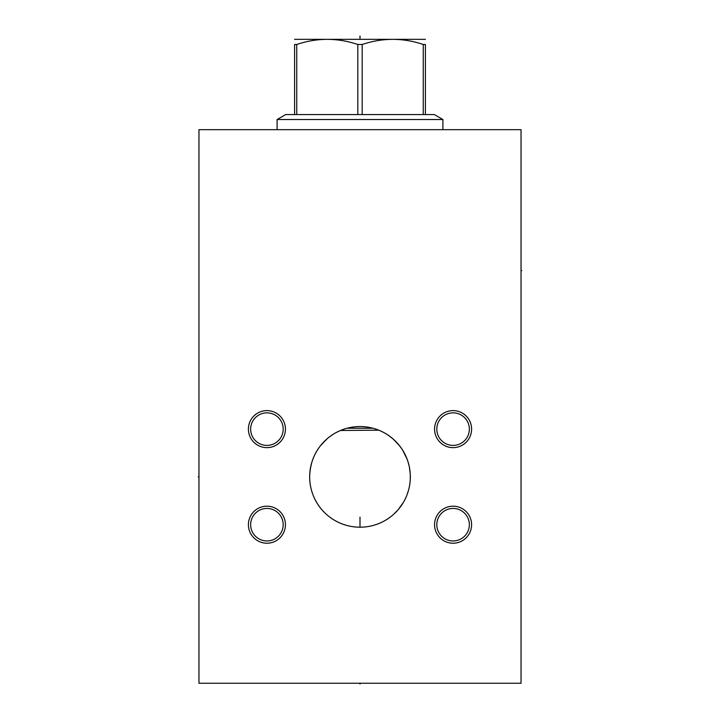 <?xml version="1.0" encoding="UTF-8"?>
<svg xmlns="http://www.w3.org/2000/svg" width="720" height="720" viewBox="0 0 720 720"><rect width="100%" height="100%" fill="white"/><g stroke="black" fill="none" stroke-linecap="round" stroke-linejoin="round"><path stroke-width="1.08" d="M198.963 129.672L198.963 683.244L521.037 683.244L521.037 129.672L198.963 129.672M266.922 506.187A18.522 18.522 0 0 1 285.435 524.7A18.522 18.522 0 0 1 266.922 543.222A18.522 18.522 0 0 1 248.4 524.7A18.522 18.522 0 0 1 266.922 506.187M266.922 410.607A18.522 18.522 0 0 1 285.435 429.129A18.522 18.522 0 0 1 266.922 447.642A18.522 18.522 0 0 1 248.4 429.129A18.522 18.522 0 0 1 266.922 410.607M453.078 506.187A18.522 18.522 0 0 1 471.6 524.7A18.522 18.522 0 0 1 453.078 543.222A18.522 18.522 0 0 1 434.565 524.7A18.522 18.522 0 0 1 453.078 506.187M453.078 410.607A18.522 18.522 0 0 1 471.6 429.129A18.522 18.522 0 0 1 453.078 447.642A18.522 18.522 0 0 1 434.565 429.129A18.522 18.522 0 0 1 453.078 410.607M309.726 479.232L309.672 476.874A50.328 50.328 0 0 1 360 426.546A50.328 50.328 0 0 1 410.328 476.874A50.328 50.328 0 0 1 360 527.202A50.328 50.328 0 0 1 309.672 476.874L309.726 474.579M283.185 524.7A16.263 16.263 0 0 1 266.922 540.963A16.263 16.263 0 0 1 250.65 524.7A16.263 16.263 0 0 1 266.922 508.437A16.263 16.263 0 0 1 283.185 524.7M283.185 429.129A16.263 16.263 0 0 1 266.922 445.392A16.263 16.263 0 0 1 250.65 429.129A16.263 16.263 0 0 1 266.922 412.857A16.263 16.263 0 0 1 283.185 429.129M469.35 524.7A16.263 16.263 0 0 1 453.078 540.963A16.263 16.263 0 0 1 436.815 524.7A16.263 16.263 0 0 1 453.078 508.437A16.263 16.263 0 0 1 469.35 524.7M469.35 429.129A16.263 16.263 0 0 1 453.078 445.392A16.263 16.263 0 0 1 436.815 429.129A16.263 16.263 0 0 1 453.078 412.857A16.263 16.263 0 0 1 469.35 429.129M410.211 473.436L409.356 467.064M409.239 466.479L408.402 463.095M407.349 459.828L406.107 456.705M404.676 453.708L403.083 450.855M402.093 449.28L401.337 448.164M399.465 445.653L393.3 439.137M393.408 439.236L388.98 435.735M388.881 435.663L386.613 434.16M384.327 432.819L382.014 431.622M377.379 429.642L375.057 428.85M372.735 428.184L371.835 427.959M370.422 427.635L368.1 427.203M365.787 426.879L364.095 426.717M363.465 426.672L361.152 426.564M358.848 426.564L356.535 426.672M355.869 426.717L354.213 426.879M351.9 427.203L349.578 427.635M348.102 427.977L347.256 428.184M344.943 428.85L342.612 429.642M337.977 431.622L335.673 432.819M333.387 434.16L331.119 435.663M326.7 439.137L320.535 445.653M318.663 448.164L317.88 449.334M316.917 450.855L315.324 453.708M313.893 456.705L312.651 459.837M311.598 463.095L310.761 466.479M310.644 467.064L309.789 473.436M381.393 431.316L382.104 431.667M394.173 439.929L395.739 441.45M396.324 442.044L397.989 443.862M398.34 444.276L401.751 448.776M402.048 449.217L403.2 451.062M404.613 453.582L404.973 454.293M405.198 454.743L406.125 456.741M410.031 471.465L410.094 472.077M410.265 474.48L410.274 479.043M373.86 428.499L374.859 428.796M377.046 429.525L377.919 429.849M349.146 427.734L350.388 427.473M353.394 426.987L355.122 426.789M358.524 426.573L359.973 426.546M362.997 426.636L364.266 426.726M365.769 426.879L366.606 426.987M369.666 427.482L370.854 427.734M342.117 429.831L341.1 430.236M345.132 428.796L346.131 428.499M309.834 472.914L309.888 472.266M310.608 467.253L310.806 466.254M311.688 462.789L312.471 460.332M313.839 456.822L314.136 456.156M314.523 455.328L315.423 453.51M317.259 450.306L318.897 447.84M320.688 445.455L321.921 443.97M322.623 443.169L324.684 441.018M325.458 440.28L326.871 438.984M328.374 437.724L329.391 436.923M332.325 434.844L333.846 433.881M336.852 432.189L339.462 430.929M340.515 430.479L378.801 430.191M309.798 473.373L310.176 469.818M310.311 468.9L311.67 462.852M312.75 459.54L314.037 456.372M315.513 453.339L317.169 450.45M320.886 445.212L327.213 438.696M329.454 436.878L331.146 435.645M331.74 435.231L334.053 433.755M336.393 432.432L338.742 431.262M343.467 429.345L345.834 428.58M348.192 427.95L350.55 427.446M352.341 427.131L352.917 427.05M355.275 426.771L357.633 426.6M362.331 426.6L364.689 426.771M367.047 427.041L367.614 427.131M369.414 427.437L371.772 427.941M374.139 428.571L376.497 429.327M377.028 429.516L378.864 430.218M381.222 431.244L383.58 432.414M385.911 433.737L388.233 435.213M388.746 435.564L390.51 436.851M392.751 438.669L397.062 442.827M397.152 442.926L399.087 445.176M401.013 447.705L401.922 449.037M402.804 450.414L407.124 459.207M407.241 459.522L408.321 462.816M409.185 466.209L409.815 469.701M409.878 470.16L410.193 473.265M409.554 485.64L409.104 487.881M408.537 490.158L407.025 494.802M405.963 497.367L404.712 499.959M403.281 502.551L398.124 509.724M397.917 509.967L393.597 514.341M393.102 514.782L391.284 516.294M388.899 518.076L386.46 519.687M383.967 521.127L381.447 522.405M378.891 523.521L376.326 524.475M371.178 525.942L368.595 526.455M366.012 526.842L364.671 526.977M363.42 527.085L360.837 527.193M358.254 527.166L356.337 527.067M355.671 527.013L353.079 526.716M350.496 526.293L347.913 525.726M345.339 525.015L342.774 524.16M340.218 523.143L337.68 521.973M336.933 521.595L335.169 520.641M332.694 519.147L330.264 517.473M327.906 515.637L326.682 514.593M325.62 513.63L323.442 511.461M323.244 511.254L321.39 509.157M319.491 506.736L317.754 504.225M317.322 503.541L315.18 499.77M314.838 499.068L313.65 496.476M312.651 493.911L311.814 491.382M311.13 488.88L310.59 486.423M310.275 484.641L310.185 484.002M309.897 481.608L309.834 480.906M277.101 129.672L277.101 119.529L442.899 119.529L442.899 129.672M425.421 114.57L357.822 114.57L357.822 44.478L362.178 44.478C382.536 37.656 402.894 37.656 423.252 44.478L425.421 44.478C425.421 37.656 425.421 37.656 425.421 44.478C425.421 37.656 425.421 37.656 425.421 44.478L425.421 114.57L434.322 114.57L442.899 119.529M362.178 114.57L362.178 44.478M423.252 114.57L423.252 44.478M277.101 119.529L285.678 114.57L294.579 114.57L294.579 44.478C294.579 37.656 294.579 37.656 294.579 44.478C294.579 37.656 294.579 37.656 294.579 44.478L296.748 44.478C317.106 37.656 337.464 37.656 357.822 44.478M294.579 39.339L425.421 39.339M294.579 114.57L357.822 114.57M296.748 114.57L296.748 44.478M360 683.244L360 684L360 683.244M360 527.202L360 517.131M521.037 270.585L521.793 270.585L521.037 270.585M198.963 476.874L198.207 476.874L198.963 476.874M360 36L360 39.087M347.085 428.229L372.915 428.229"/></g></svg>
